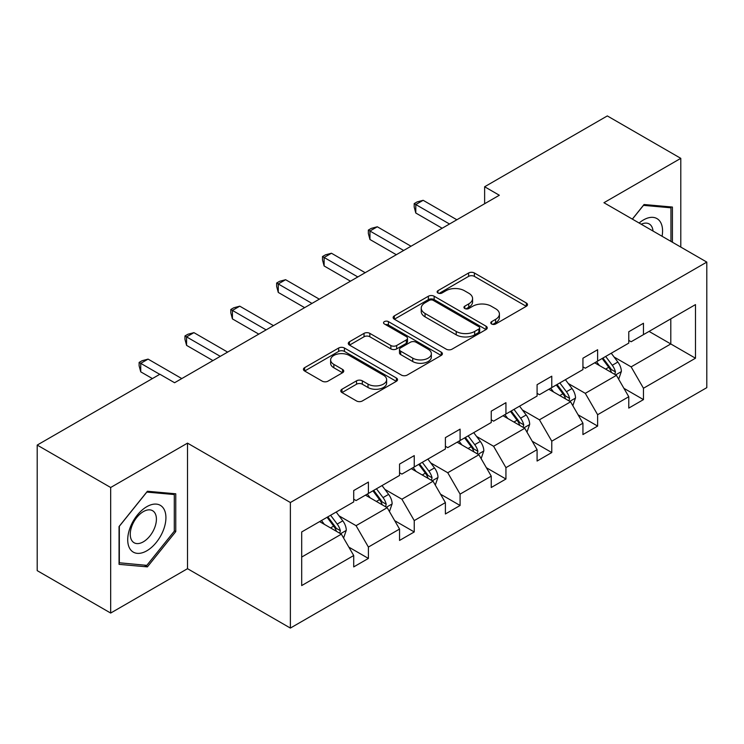 <?xml version="1.0" encoding="UTF-8"?>
<svg xmlns="http://www.w3.org/2000/svg" width="744" height="744" viewBox="0 0 744 744"><rect width="100%" height="100%" fill="white"/><g stroke="black" fill="none" stroke-linecap="round" stroke-linejoin="round"><path stroke-width="1.12" d="M491.617 323.993A2.855 1.646 0 0 0 495.653 323.993L526.306 306.296A4.083 2.353 0 0 0 527.496 304.631A4.083 2.353 0 0 0 526.306 302.966L474.384 272.983A4.083 2.353 0 0 0 468.608 272.983L437.965 290.681A2.855 1.646 0 0 0 437.128 291.843A2.855 1.646 0 0 0 437.965 293.015A2.855 1.646 0 0 0 442.001 293.015L445.972 290.727A13.057 7.533 0 0 1 464.433 290.727L468.757 293.22A13.057 7.533 0 0 1 472.579 298.549A13.057 7.533 0 0 1 468.757 303.877L464.786 306.165A2.855 1.646 0 0 0 463.958 307.337A2.855 1.646 0 0 0 464.786 308.5A2.855 1.646 0 0 0 468.832 308.5L472.793 306.212A13.057 7.533 0 0 1 491.254 306.212L495.588 308.714A13.057 7.533 0 0 1 499.41 314.042A13.057 7.533 0 0 1 495.588 319.371L491.617 321.659A2.855 1.646 0 0 0 490.78 322.822A2.855 1.646 0 0 0 491.617 323.993L491.617 321.659M341.98 389.233A4.083 2.353 0 0 0 340.78 390.898A4.083 2.353 0 0 0 341.98 392.562L356.543 400.969A4.083 2.353 0 0 0 362.319 400.969L396.357 381.319A4.083 2.353 0 0 0 397.547 379.654A4.083 2.353 0 0 0 396.357 377.989L344.435 348.015A4.083 2.353 0 0 0 338.659 348.015L304.622 367.666A4.083 2.353 0 0 0 303.431 369.331A4.083 2.353 0 0 0 304.622 370.996L322.217 381.151A4.083 2.353 0 0 0 327.992 381.151L342.556 372.744A4.083 2.353 0 0 0 343.747 371.079A4.083 2.353 0 0 0 342.556 369.415L333.833 364.374A10.909 6.296 0 0 1 330.634 359.919A10.909 6.296 0 0 1 337.367 354.098A10.909 6.296 0 0 1 349.262 355.465L383.448 375.199A10.909 6.296 0 0 1 386.638 379.654A10.909 6.296 0 0 1 379.905 385.476A10.909 6.296 0 0 1 368.01 384.109L362.319 380.826A4.083 2.353 0 0 0 356.543 380.826L341.98 389.233L341.98 392.562M187.516 443.136L110.67 487.497L37.2 445.079L37.2 570.639L110.67 613.056L187.516 568.686L290.374 628.076L290.374 502.516L187.516 443.136L187.516 568.686M680.788 247.082L680.788 158.342L603.942 202.712L706.8 262.093L290.374 502.516M680.788 158.342L607.318 115.925L484.632 186.763L484.632 203.726M37.2 445.079L159.895 374.251L174.589 382.732L499.326 195.244L484.632 186.763M446.261 349.178A4.083 2.353 0 0 0 452.027 349.178L486.065 329.527A4.083 2.353 0 0 0 487.255 327.862A4.083 2.353 0 0 0 486.065 326.197L434.143 296.224A4.083 2.353 0 0 0 428.377 296.224L394.339 315.875A4.083 2.353 0 0 0 393.139 317.539A4.083 2.353 0 0 0 394.339 319.204L446.261 349.178M385.522 324.607A2.855 1.646 0 0 1 388.424 325.007L388.424 321.613L441.211 352.098A4.083 2.353 0 0 1 442.401 353.763A4.083 2.353 0 0 1 441.211 355.427L407.173 375.078A4.083 2.353 0 0 1 401.397 375.078L349.475 345.095L349.475 341.766A4.083 2.353 0 0 0 348.285 343.43A4.083 2.353 0 0 0 349.475 345.095M349.475 341.766L364.048 333.358A4.083 2.353 0 0 1 369.815 333.358L390.87 345.514A4.083 2.353 0 0 0 396.645 345.514L406.308 339.934A4.083 2.353 0 0 0 407.498 338.269A4.083 2.353 0 0 0 406.308 336.604L384.378 323.947A2.855 1.646 0 0 1 383.541 322.784A2.855 1.646 0 0 1 385.308 321.259A2.855 1.646 0 0 1 388.424 321.613M110.67 487.497L110.67 613.056M301.692 531.951L353.707 501.921L353.707 490.556L368.401 482.075L368.401 493.439L399.547 475.453L399.547 464.089L414.241 455.607L414.241 466.972L445.396 448.985L445.396 437.621L460.09 429.139L460.09 440.504L491.245 422.518L491.245 411.153L505.939 402.671L505.939 414.036L537.084 396.05L537.084 384.685L551.778 376.194L551.778 387.568L582.933 369.582L582.933 358.217L597.627 349.727L597.627 361.1L628.773 343.114L628.773 331.75L643.467 323.259L643.467 334.633L695.482 304.603L695.482 358.217L643.467 388.247L643.467 399.612L628.773 408.093L628.773 396.729L597.627 414.715L597.627 426.079L582.933 434.57L582.933 423.197L551.778 441.183L551.778 452.547L537.084 461.038L537.084 449.664L505.939 467.651L505.939 479.015L491.245 487.506L491.245 476.132L460.09 494.118L460.09 505.483L445.396 513.974L445.396 502.6L414.241 520.586L414.241 531.96L399.547 540.442L399.547 529.068L368.401 547.054L368.401 558.428L353.707 566.909L353.707 555.536L301.692 585.575L301.692 531.951M290.374 628.076L706.8 387.652L706.8 262.093M365.462 495.141L387.206 507.696L356.06 525.673L339.05 515.862M356.06 525.673L368.401 547.054M387.206 507.696L399.547 529.068M353.707 499.205L356.06 500.563L368.401 493.439M411.302 468.664L433.055 481.229L401.899 499.205L384.89 489.385M401.899 499.205L414.241 520.586M433.055 481.229L445.396 502.6M399.547 472.738L401.899 474.095L414.241 466.972M457.151 442.196L478.894 454.761L447.749 472.738L430.739 462.917M447.749 472.738L460.09 494.118M478.894 454.761L491.245 476.132M445.396 446.27L447.749 447.628L460.09 440.504M503 415.729L524.743 428.284L493.588 446.27L476.579 436.449M493.588 446.27L505.939 467.651M524.743 428.284L537.084 449.664M491.245 419.802L493.588 421.16L505.939 414.036M548.84 389.261L570.592 401.816L539.437 419.802L522.428 409.981M539.437 419.802L551.778 441.183M570.592 401.816L582.933 423.197M537.084 393.334L539.437 394.692L551.778 387.568M594.689 362.793L616.432 375.348L585.286 393.334L568.276 383.513M585.286 393.334L597.627 414.715M616.432 375.348L628.773 396.729M582.933 366.866L585.286 368.224L597.627 361.1M649.056 331.406L670.8 343.961L631.126 366.866L614.116 357.046M631.126 366.866L643.467 388.247M695.482 358.217L670.8 343.961L670.8 318.851L695.482 304.603M628.773 340.399L631.126 341.756L643.467 334.633M301.692 557.07L341.366 534.164L319.613 521.609M341.366 534.164L353.707 555.536M623.928 388.331L643.467 399.612M578.079 414.799L597.627 426.079M532.239 441.266L551.778 452.547M486.39 467.734L505.939 479.015M440.55 494.202L460.09 505.483M394.701 520.67L414.241 531.96M348.862 547.138L368.401 558.428M672.418 242.246L672.418 207.055L644.053 204.516L632.335 219.099M175.761 531.607L175.761 493.793L147.405 491.254L119.049 526.538L119.049 564.352L147.405 566.881L175.761 531.607L174.291 530.751M492.761 324.393L495.588 322.766A13.057 7.533 0 0 0 499.41 317.437L499.41 314.042M472.579 298.549L472.579 301.943A13.057 7.533 0 0 1 468.757 307.272L465.93 308.909M526.25 306.323L474.384 276.377A4.083 2.353 0 0 0 468.608 276.377L439.109 293.415M486.009 329.555L434.143 299.609A4.083 2.353 0 0 0 428.377 299.609L394.385 319.232M478.857 329.025A2.855 1.646 0 0 0 479.685 327.862A2.855 1.646 0 0 0 478.857 326.7L433.278 300.381A2.855 1.646 0 0 0 429.242 300.381L425.057 302.799A13.057 7.533 0 0 0 421.234 308.128A13.057 7.533 0 0 0 425.057 313.457L456.212 331.443A13.057 7.533 0 0 0 474.672 331.443L478.857 329.025L478.857 332.419A2.855 1.646 0 0 0 479.685 331.257L479.685 327.862M421.234 308.128L421.234 311.522A13.057 7.533 0 0 0 425.057 316.851L425.057 313.457M478.857 332.419L474.672 334.837A13.057 7.533 0 0 1 456.212 334.837L425.057 316.851M349.531 345.132L364.048 336.753L364.048 333.358M407.498 338.269L407.498 341.663A4.083 2.353 0 0 1 406.308 343.328L396.645 348.908A4.083 2.353 0 0 1 390.87 348.908L369.815 336.753A4.083 2.353 0 0 0 364.048 336.753M388.424 325.007L441.155 355.455M412.725 358.134A10.909 6.296 0 0 0 424.619 359.501A10.909 6.296 0 0 0 431.353 353.679A10.909 6.296 0 0 0 428.153 349.224L416.11 342.268A4.083 2.353 0 0 0 410.344 342.268L400.681 347.848A4.083 2.353 0 0 0 399.482 349.513A4.083 2.353 0 0 0 400.681 351.177L412.725 358.134L412.725 361.528A10.909 6.296 0 0 0 424.619 362.886A10.909 6.296 0 0 0 431.353 357.074L431.353 353.679M399.482 349.513L399.482 352.907A4.083 2.353 0 0 0 400.681 354.572L400.681 351.177M412.725 361.528L400.681 354.572M386.638 379.654L386.638 383.048A10.909 6.296 0 0 1 379.905 388.87A10.909 6.296 0 0 1 368.01 387.503L362.319 384.211A4.083 2.353 0 0 0 356.543 384.211L342.035 392.59M330.634 359.919L330.634 363.314A10.909 6.296 0 0 0 333.833 367.769L333.833 364.374M342.5 372.772L333.833 367.769M396.301 381.356L344.435 351.41A4.083 2.353 0 0 0 338.659 351.41L304.677 371.024M144.41 565.152L147.405 566.881M618.664 379.217L621.37 371.414A11.011 6.361 -120 0 0 617.855 362.04L611.252 353.233M599.422 365.527L596.558 361.714M614.804 374.409L615.418 371.888A11.011 6.361 -120 0 0 612.275 365.257L605.672 356.45M602.91 358.041L610.173 367.741A5.608 3.236 60 0 1 611.196 369.442L615.418 371.888M602.147 358.487L608.741 367.294A11.011 6.361 60 0 1 611.484 372.493M449.506 224.009L415.803 204.544L423.15 200.303L456.853 219.768M442.159 228.25L415.803 213.026L415.803 204.544L414.185 203.614L417.124 201.912L423.15 200.303M415.803 213.026L414.185 207.009L414.185 203.614M572.824 405.685L575.521 397.882A11.011 6.361 -120 0 0 572.006 388.507L565.412 379.7M553.582 391.995L550.718 388.182M568.965 400.877L569.579 398.356A11.011 6.361 -120 0 0 566.426 391.725L559.823 382.918M557.07 384.518L564.333 394.208A5.608 3.236 60 0 1 565.347 395.91L569.579 398.356M556.298 384.955L562.901 393.762A11.011 6.361 60 0 1 565.645 398.961M526.975 432.152L529.682 424.35A11.011 6.361 -120 0 0 526.166 414.975L519.563 406.168M507.734 418.463L504.869 414.65M523.116 427.354L523.73 424.824A11.011 6.361 -120 0 0 520.577 418.193L513.983 409.386M511.221 410.986L518.484 420.676A5.608 3.236 60 0 1 519.507 422.378L523.73 424.824M510.458 411.423L517.052 420.23A11.011 6.361 60 0 1 519.796 425.428M403.667 250.477L369.954 231.012L377.301 226.771L411.014 246.236M396.32 254.718L369.954 239.494L369.954 231.012L368.345 230.082L371.284 228.38L377.301 226.771M369.954 239.494L368.345 233.477L368.345 230.082M357.817 276.945L324.114 257.48L331.461 253.239L365.164 272.704M350.471 281.186L324.114 265.961L324.114 257.48L322.496 256.55L325.435 254.848L331.461 253.239M324.114 265.961L322.496 259.944L322.496 256.55M662.067 236.276A27.017 15.596 120 0 0 639.124 223.023M653.009 231.04A18.498 10.676 120 0 0 649.242 223.963A18.498 10.676 120 0 0 641.226 224.242M632.391 219.136L643.467 205.353L670.949 207.809L670.949 241.4M669.126 206.758L670.949 207.809M163.364 530.212A27.017 15.596 120 0 0 156.37 504.116A27.017 15.596 120 0 0 130.274 527.254A27.017 15.596 120 0 0 137.268 553.35A27.017 15.596 120 0 0 163.364 530.212M154.659 527.738A18.498 10.676 120 0 0 152.585 510.709A18.498 10.676 120 0 0 132.013 525.71A18.498 10.676 120 0 0 134.087 542.739A18.498 10.676 120 0 0 154.659 527.738M119.338 562.91L119.338 526.278L146.819 492.091L174.291 494.546L174.291 531.188L146.819 565.366L119.049 562.743M172.469 493.495L174.291 494.546M481.136 458.62L483.833 450.817A11.011 6.361 -120 0 0 480.317 441.443L473.723 432.636M461.885 444.94L459.029 441.118M477.276 453.821L477.89 451.292A11.011 6.361 -120 0 0 474.737 444.661L468.134 435.854M465.381 437.453L472.635 447.144A5.608 3.236 60 0 1 473.658 448.846L477.89 451.292M464.609 437.891L471.212 446.698A11.011 6.361 60 0 1 473.956 451.906M311.978 303.413L278.265 283.948L285.612 279.707L319.325 299.172M304.631 307.653L278.265 292.429L278.265 283.948L276.647 283.018L279.586 281.316L285.612 279.707M278.265 292.429L276.647 286.412L276.647 283.018M435.287 485.097L437.993 477.285A11.011 6.361 -120 0 0 434.477 467.911L427.874 459.104M416.045 471.408L413.18 467.585M431.427 480.289L432.041 477.76A11.011 6.361 -120 0 0 428.888 471.129L422.294 462.322M419.532 463.921L426.796 473.612A5.608 3.236 60 0 1 427.819 475.314L432.041 477.76M418.77 464.358L425.363 473.165A11.011 6.361 60 0 1 428.107 478.373M266.129 329.88L232.426 310.415L239.773 306.175L273.476 325.639M258.782 334.121L232.426 318.906L232.426 310.415L230.807 309.485L233.746 307.793L239.773 306.175M232.426 318.906L230.807 312.88L230.807 309.485M389.438 511.565L392.144 503.753A11.011 6.361 -120 0 0 388.628 494.379L382.035 485.572M370.196 497.876L367.341 494.053M385.578 506.757L386.201 504.227A11.011 6.361 -120 0 0 383.048 497.596L376.445 488.789M373.693 490.389L380.947 500.08A5.608 3.236 60 0 1 381.97 501.781L386.201 504.227M372.921 490.826L379.524 499.633A11.011 6.361 60 0 1 382.267 504.841M220.289 356.348L186.577 336.883L193.924 332.642L227.636 352.107M212.942 360.589L186.577 345.374L186.577 336.883L184.958 335.953L187.897 334.261L193.924 332.642M186.577 345.374L184.958 339.348L184.958 335.953M343.598 538.033L346.295 530.221A11.011 6.361 -120 0 0 342.789 520.846L336.186 512.039M324.356 524.343L321.492 520.521M339.738 533.225L340.352 530.695A11.011 6.361 -120 0 0 337.199 524.074L330.606 515.266M327.844 516.857L335.107 526.547A5.608 3.236 60 0 1 336.121 528.249L340.352 530.695M327.081 517.294L333.675 526.101A11.011 6.361 60 0 1 336.418 531.309M159.746 374.334L140.737 363.351L148.084 359.11L181.787 378.575M152.399 378.575L140.737 371.842L140.737 363.351L139.119 362.421L142.058 360.728L148.084 359.11M140.737 371.842L139.119 365.816L139.119 362.421M495.588 322.766L495.588 319.371M464.786 308.5L464.786 306.165M468.757 307.272L468.757 303.877M437.965 293.015L437.965 290.681M468.608 276.377L468.608 272.983M474.384 276.377L474.384 272.983M526.306 306.296L526.306 302.966M394.339 319.204L394.339 315.875M428.377 299.609L428.377 296.224M434.143 299.609L434.143 296.224M486.065 329.527L486.065 326.197M456.212 334.837L456.212 331.443M474.672 334.837L474.672 331.443M369.815 336.753L369.815 333.358M390.87 348.908L390.87 345.514M396.645 348.908L396.645 345.514M406.308 343.328L406.308 339.934M441.211 355.427L441.211 352.098M356.543 384.211L356.543 380.826M362.319 384.211L362.319 380.826M368.01 387.503L368.01 384.109M342.556 372.744L342.556 369.415M304.622 370.996L304.622 367.666M338.659 351.41L338.659 348.015M344.435 351.41L344.435 348.015M396.357 381.319L396.357 377.989M615.641 374.892L621.296 371.628M612.275 365.257L617.855 362.04M605.616 369.108L608.741 367.294M569.792 401.36L575.447 398.096M566.426 391.725L572.006 388.507M559.767 395.576L562.901 393.762M523.953 427.828L529.607 424.564M520.577 418.193L526.166 414.975M513.918 422.043L517.052 420.23M478.104 454.296L483.758 451.031M474.737 444.661L480.317 441.443M468.078 448.511L471.212 446.698M432.264 480.764L437.918 477.499M428.888 471.129L434.477 467.911M422.229 474.979L425.363 473.165M386.415 507.231L392.069 503.967M383.048 497.596L388.628 494.379M376.39 501.447L379.524 499.633M340.566 533.699L346.23 530.435M337.199 524.074L342.789 520.846M330.541 527.914L333.675 526.101"/></g></svg>
